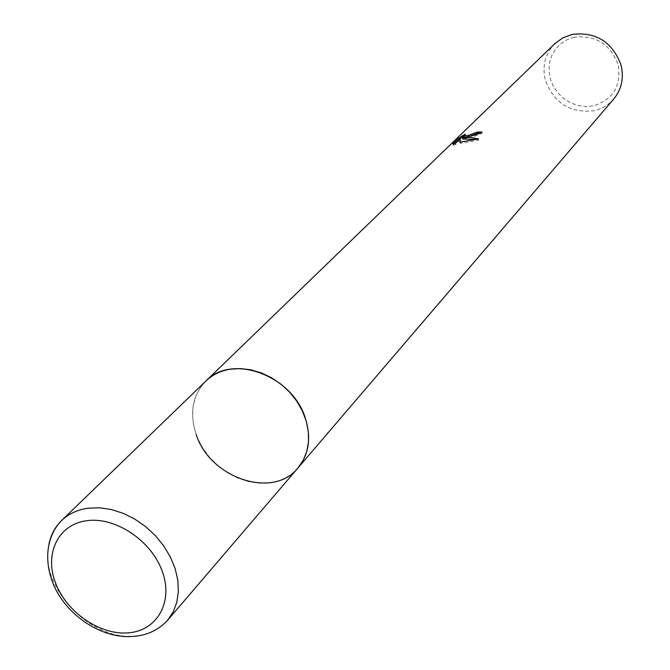 <?xml version="1.0" encoding="UTF-8"?>
<svg xmlns="http://www.w3.org/2000/svg" width="670" height="670" viewBox="0 0 670 670"><rect width="100%" height="100%" fill="white"/><g stroke="black" fill="none" stroke-linecap="round" stroke-linejoin="round"><path stroke-width="0.5" stroke-dasharray="3.35 2.51" d="M554.886 43.634C544.995 53.977 541.879 66.372 545.531 80.827C554.266 103.205 570.287 113.197 593.595 110.793C601.668 109.059 608.377 105.131 613.728 99.018M298.058 467.853C290.738 476.186 281.241 481.169 269.549 482.802L259.097 483.162L248.377 481.554L237.75 478.053L227.566 472.794L218.177 465.935L209.894 457.719L202.985 448.423L197.684 438.356L194.183 427.845L192.608 417.251L193.019 406.933L195.422 397.243L199.735 388.516L205.849 381.071C192.474 395.258 189.233 413.022 196.126 434.361M574.265 37.21L566.962 39.764L560.547 43.902L555.321 49.421L551.561 56.029L549.417 63.399L549.015 71.154L550.346 78.909L553.345 86.296L557.859 92.937L563.671 98.532L570.497 102.786L578.001 105.5L585.815 106.538L593.561 105.835C613.41 99.487 621.584 85.66 618.092 64.362C610.069 43.919 595.462 34.865 574.265 37.21M454.762 143.489L453.138 145.063L452.786 143.891M463.406 137.032L465.524 135.248L465.181 134.117M465.524 135.248L463.246 136.513M462.844 139.059C471.018 137.509 477.484 135.533 482.224 133.137L480.231 133.104M482.224 133.137L481.881 131.998M460.29 142.141L460.24 143.355L478.707 140.055L476.069 139.335M470.373 136.027L465.215 137.258M453.138 145.063L455.659 144.494L460.483 139.787M455.65 144.494L455.307 143.346M460.24 143.355L459.905 142.233M478.715 140.055L478.363 138.874M48.902 544.35C38.651 587.046 91.254 642.053 136.211 635.88C149.192 634.507 159.636 629.331 167.534 620.353"/><path stroke-width="1" d="M196.126 434.361C209.861 478.179 273.184 499.602 298.058 467.853L613.728 99.018C621.735 89.135 624.13 77.687 620.923 64.655C612.079 41.707 595.806 31.632 572.105 34.413L562.8 37.863L554.886 43.634L205.849 381.071C231.736 353.115 292.623 375.418 305.411 418.407C311.399 437.845 308.945 454.327 298.058 467.853L303.284 460.173L306.818 451.354L308.518 441.689L308.334 431.48L306.24 421.062L302.312 410.794L296.659 401.012L289.482 392.042L281.006 384.203L271.526 377.746L261.359 372.897L250.848 369.798L240.346 368.559L230.195 369.203C220.539 370.828 212.423 374.781 205.849 381.071L61.531 520.59C55.015 526.98 50.803 534.903 48.902 544.35M478.355 138.874L459.905 142.233L460.139 138.656L455.307 143.346L452.786 143.891L458.732 138.129L465.181 134.117L463.171 136.253L469.26 135.122L477.082 132.09L481.881 131.998C479.209 133.799 474.477 135.357 467.685 136.663L462.509 137.936L470.164 137.375L478.363 138.874M480.231 133.104L477.417 133.204L470.373 136.027M477.417 133.204L477.082 132.09M463.246 136.513L459.092 139.285L454.762 143.489M459.084 139.285L458.732 138.129M476.069 139.335L462.844 139.059L462.509 137.936M465.215 137.258L463.406 137.032M460.139 138.656L460.29 142.141M167.534 620.353L173.128 612.011L176.788 602.338L178.379 591.644L177.826 580.27L175.138 568.596L170.389 557.013L163.731 545.908L155.39 535.665L145.625 526.62L134.787 519.091L123.238 513.337L111.371 509.527L99.587 507.793L88.273 508.178C77.544 509.669 68.633 513.806 61.531 520.59C51.489 530.548 40.945 552.993 53.324 584.248C66.204 615.152 101.078 638.401 131.638 636.5C146.043 635.864 158.011 630.478 167.534 620.353L298.058 467.853M129.101 632.79C157.567 630.277 173.564 601.585 162.182 571.1C151.227 540.564 115.441 516.704 86.907 520.674C58.206 524.2 44.019 553.713 55.618 583.176C66.807 612.69 100.785 635.738 129.101 632.79M463.171 136.253L463.514 137.383"/></g></svg>
